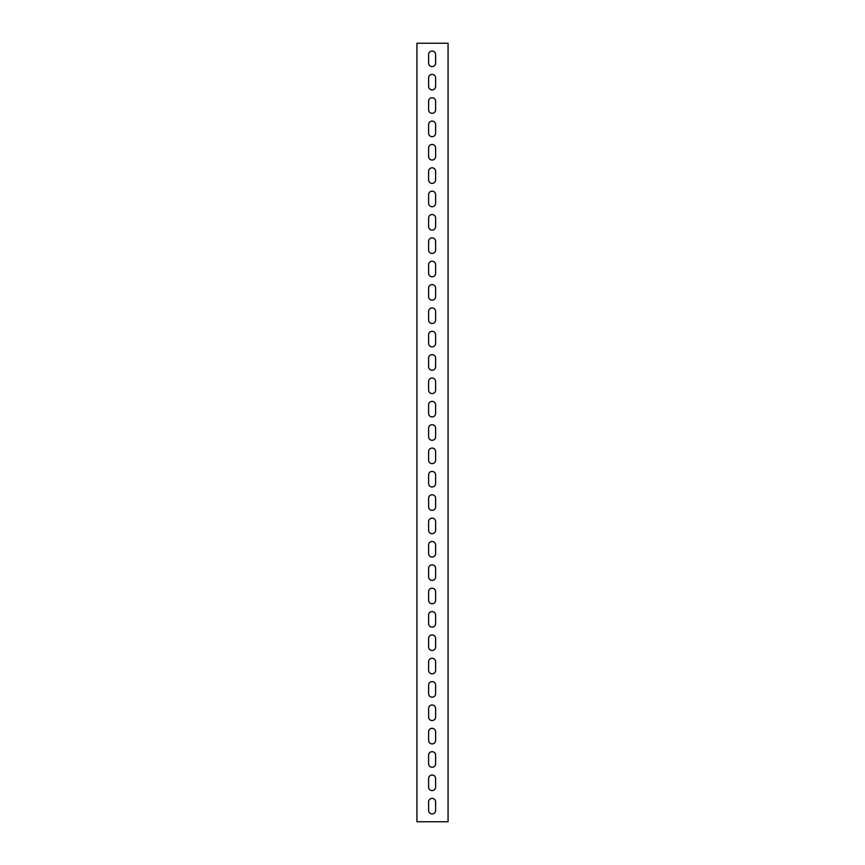 <?xml version="1.0" encoding="UTF-8"?>
<svg xmlns="http://www.w3.org/2000/svg" width="865" height="865" viewBox="0 0 865 865"><rect width="100%" height="100%" fill="white"/><g stroke="black" fill="none" stroke-linecap="round" stroke-linejoin="round"><path stroke-width="1.3" d="M446.513 43.25L416.93 43.25L416.93 821.75L448.07 821.75L448.07 43.25L446.513 43.25M435.614 63.102A3.503 3.503 0 0 1 432.111 66.605A3.503 3.503 0 0 1 428.608 63.102L428.608 54.538A3.503 3.503 0 0 1 432.111 51.035A3.503 3.503 0 0 1 435.614 54.538L435.614 63.102A3.503 3.503 0 0 1 432.111 66.605A3.503 3.503 0 0 1 428.608 63.102M435.614 86.457A3.503 3.503 0 0 1 432.111 89.96A3.503 3.503 0 0 1 428.608 86.457L428.608 77.893A3.503 3.503 0 0 1 432.111 74.39A3.503 3.503 0 0 1 435.614 77.893L435.614 86.457A3.503 3.503 0 0 1 432.111 89.96A3.503 3.503 0 0 1 428.608 86.457M435.614 109.812A3.503 3.503 0 0 1 432.111 113.315A3.503 3.503 0 0 1 428.608 109.812L428.608 101.248A3.503 3.503 0 0 1 432.111 97.745A3.503 3.503 0 0 1 435.614 101.248L435.614 109.812A3.503 3.503 0 0 1 432.111 113.315A3.503 3.503 0 0 1 428.608 109.812M435.614 133.167A3.503 3.503 0 0 1 432.111 136.67A3.503 3.503 0 0 1 428.608 133.167L428.608 124.603A3.503 3.503 0 0 1 432.111 121.1A3.503 3.503 0 0 1 435.614 124.603L435.614 133.167A3.503 3.503 0 0 1 432.111 136.67A3.503 3.503 0 0 1 428.608 133.167M435.614 156.522A3.503 3.503 0 0 1 432.111 160.025A3.503 3.503 0 0 1 428.608 156.522L428.608 147.958A3.503 3.503 0 0 1 432.111 144.455A3.503 3.503 0 0 1 435.614 147.958L435.614 156.522A3.503 3.503 0 0 1 432.111 160.025A3.503 3.503 0 0 1 428.608 156.522M435.614 179.877A3.503 3.503 0 0 1 432.111 183.38A3.503 3.503 0 0 1 428.608 179.877L428.608 171.313A3.503 3.503 0 0 1 432.111 167.81A3.503 3.503 0 0 1 435.614 171.313L435.614 179.877A3.503 3.503 0 0 1 432.111 183.38A3.503 3.503 0 0 1 428.608 179.877M435.614 203.232A3.503 3.503 0 0 1 432.111 206.735A3.503 3.503 0 0 1 428.608 203.232L428.608 194.668A3.503 3.503 0 0 1 432.111 191.165A3.503 3.503 0 0 1 435.614 194.668L435.614 203.232A3.503 3.503 0 0 1 432.111 206.735A3.503 3.503 0 0 1 428.608 203.232M435.614 226.587A3.503 3.503 0 0 1 432.111 230.09A3.503 3.503 0 0 1 428.608 226.587L428.608 218.023A3.503 3.503 0 0 1 432.111 214.52A3.503 3.503 0 0 1 435.614 218.023L435.614 226.587A3.503 3.503 0 0 1 432.111 230.09A3.503 3.503 0 0 1 428.608 226.587M435.614 249.942A3.503 3.503 0 0 1 432.111 253.445A3.503 3.503 0 0 1 428.608 249.942L428.608 241.378A3.503 3.503 0 0 1 432.111 237.875A3.503 3.503 0 0 1 435.614 241.378L435.614 249.942A3.503 3.503 0 0 1 432.111 253.445A3.503 3.503 0 0 1 428.608 249.942M435.614 273.297A3.503 3.503 0 0 1 432.111 276.8A3.503 3.503 0 0 1 428.608 273.297L428.608 264.733A3.503 3.503 0 0 1 432.111 261.23A3.503 3.503 0 0 1 435.614 264.733L435.614 273.297A3.503 3.503 0 0 1 432.111 276.8A3.503 3.503 0 0 1 428.608 273.297M435.614 296.652A3.503 3.503 0 0 1 432.111 300.155A3.503 3.503 0 0 1 428.608 296.652L428.608 288.088A3.503 3.503 0 0 1 432.111 284.585A3.503 3.503 0 0 1 435.614 288.088L435.614 296.652A3.503 3.503 0 0 1 432.111 300.155A3.503 3.503 0 0 1 428.608 296.652M435.614 320.007A3.503 3.503 0 0 1 432.111 323.51A3.503 3.503 0 0 1 428.608 320.007L428.608 311.443A3.503 3.503 0 0 1 432.111 307.94A3.503 3.503 0 0 1 435.614 311.443L435.614 320.007A3.503 3.503 0 0 1 432.111 323.51A3.503 3.503 0 0 1 428.608 320.007M435.614 343.362A3.503 3.503 0 0 1 432.111 346.865A3.503 3.503 0 0 1 428.608 343.362L428.608 334.798A3.503 3.503 0 0 1 432.111 331.295A3.503 3.503 0 0 1 435.614 334.798L435.614 343.362A3.503 3.503 0 0 1 432.111 346.865A3.503 3.503 0 0 1 428.608 343.362M435.614 366.717A3.503 3.503 0 0 1 432.111 370.22A3.503 3.503 0 0 1 428.608 366.717L428.608 358.153A3.503 3.503 0 0 1 432.111 354.65A3.503 3.503 0 0 1 435.614 358.153L435.614 366.717A3.503 3.503 0 0 1 432.111 370.22A3.503 3.503 0 0 1 428.608 366.717M435.614 390.072A3.503 3.503 0 0 1 432.111 393.575A3.503 3.503 0 0 1 428.608 390.072L428.608 381.508A3.503 3.503 0 0 1 432.111 378.005A3.503 3.503 0 0 1 435.614 381.508L435.614 390.072A3.503 3.503 0 0 1 432.111 393.575A3.503 3.503 0 0 1 428.608 390.072M435.614 413.427A3.503 3.503 0 0 1 432.111 416.93A3.503 3.503 0 0 1 428.608 413.427L428.608 404.863A3.503 3.503 0 0 1 432.111 401.36A3.503 3.503 0 0 1 435.614 404.863L435.614 413.427A3.503 3.503 0 0 1 432.111 416.93A3.503 3.503 0 0 1 428.608 413.427M435.614 436.782A3.503 3.503 0 0 1 432.111 440.285A3.503 3.503 0 0 1 428.608 436.782L428.608 428.218A3.503 3.503 0 0 1 432.111 424.715A3.503 3.503 0 0 1 435.614 428.218L435.614 436.782A3.503 3.503 0 0 1 432.111 440.285A3.503 3.503 0 0 1 428.608 436.782M435.614 460.137A3.503 3.503 0 0 1 432.111 463.64A3.503 3.503 0 0 1 428.608 460.137L428.608 451.573A3.503 3.503 0 0 1 432.111 448.07A3.503 3.503 0 0 1 435.614 451.573L435.614 460.137A3.503 3.503 0 0 1 432.111 463.64A3.503 3.503 0 0 1 428.608 460.137M435.614 483.492A3.503 3.503 0 0 1 432.111 486.995A3.503 3.503 0 0 1 428.608 483.492L428.608 474.928A3.503 3.503 0 0 1 432.111 471.425A3.503 3.503 0 0 1 435.614 474.928L435.614 483.492A3.503 3.503 0 0 1 432.111 486.995A3.503 3.503 0 0 1 428.608 483.492M435.614 506.847A3.503 3.503 0 0 1 432.111 510.35A3.503 3.503 0 0 1 428.608 506.847L428.608 498.283A3.503 3.503 0 0 1 432.111 494.78A3.503 3.503 0 0 1 435.614 498.283L435.614 506.847A3.503 3.503 0 0 1 432.111 510.35A3.503 3.503 0 0 1 428.608 506.847M435.614 530.202A3.503 3.503 0 0 1 432.111 533.705A3.503 3.503 0 0 1 428.608 530.202L428.608 521.638A3.503 3.503 0 0 1 432.111 518.135A3.503 3.503 0 0 1 435.614 521.638L435.614 530.202A3.503 3.503 0 0 1 432.111 533.705A3.503 3.503 0 0 1 428.608 530.202M435.614 553.557A3.503 3.503 0 0 1 432.111 557.06A3.503 3.503 0 0 1 428.608 553.557L428.608 544.993A3.503 3.503 0 0 1 432.111 541.49A3.503 3.503 0 0 1 435.614 544.993L435.614 553.557A3.503 3.503 0 0 1 432.111 557.06A3.503 3.503 0 0 1 428.608 553.557M435.614 576.912A3.503 3.503 0 0 1 432.111 580.415A3.503 3.503 0 0 1 428.608 576.912L428.608 568.348A3.503 3.503 0 0 1 432.111 564.845A3.503 3.503 0 0 1 435.614 568.348L435.614 576.912A3.503 3.503 0 0 1 432.111 580.415A3.503 3.503 0 0 1 428.608 576.912M435.614 600.267A3.503 3.503 0 0 1 432.111 603.77A3.503 3.503 0 0 1 428.608 600.267L428.608 591.703A3.503 3.503 0 0 1 432.111 588.2A3.503 3.503 0 0 1 435.614 591.703L435.614 600.267A3.503 3.503 0 0 1 432.111 603.77A3.503 3.503 0 0 1 428.608 600.267M435.614 623.622A3.503 3.503 0 0 1 432.111 627.125A3.503 3.503 0 0 1 428.608 623.622L428.608 615.058A3.503 3.503 0 0 1 432.111 611.555A3.503 3.503 0 0 1 435.614 615.058L435.614 623.622A3.503 3.503 0 0 1 432.111 627.125A3.503 3.503 0 0 1 428.608 623.622M435.614 646.977A3.503 3.503 0 0 1 432.111 650.48A3.503 3.503 0 0 1 428.608 646.977L428.608 638.413A3.503 3.503 0 0 1 432.111 634.91A3.503 3.503 0 0 1 435.614 638.413L435.614 646.977A3.503 3.503 0 0 1 432.111 650.48A3.503 3.503 0 0 1 428.608 646.977M435.614 670.332A3.503 3.503 0 0 1 432.111 673.835A3.503 3.503 0 0 1 428.608 670.332L428.608 661.768A3.503 3.503 0 0 1 432.111 658.265A3.503 3.503 0 0 1 435.614 661.768L435.614 670.332A3.503 3.503 0 0 1 432.111 673.835A3.503 3.503 0 0 1 428.608 670.332M435.614 693.687A3.503 3.503 0 0 1 432.111 697.19A3.503 3.503 0 0 1 428.608 693.687L428.608 685.123A3.503 3.503 0 0 1 432.111 681.62A3.503 3.503 0 0 1 435.614 685.123L435.614 693.687A3.503 3.503 0 0 1 432.111 697.19A3.503 3.503 0 0 1 428.608 693.687M435.614 717.042A3.503 3.503 0 0 1 432.111 720.545A3.503 3.503 0 0 1 428.608 717.042L428.608 708.478A3.503 3.503 0 0 1 432.111 704.975A3.503 3.503 0 0 1 435.614 708.478L435.614 717.042A3.503 3.503 0 0 1 432.111 720.545A3.503 3.503 0 0 1 428.608 717.042M435.614 740.397A3.503 3.503 0 0 1 432.111 743.9A3.503 3.503 0 0 1 428.608 740.397L428.608 731.833A3.503 3.503 0 0 1 432.111 728.33A3.503 3.503 0 0 1 435.614 731.833L435.614 740.397A3.503 3.503 0 0 1 432.111 743.9A3.503 3.503 0 0 1 428.608 740.397M435.614 763.752A3.503 3.503 0 0 1 432.111 767.255A3.503 3.503 0 0 1 428.608 763.752L428.608 755.188A3.503 3.503 0 0 1 432.111 751.685A3.503 3.503 0 0 1 435.614 755.188L435.614 763.752A3.503 3.503 0 0 1 432.111 767.255A3.503 3.503 0 0 1 428.608 763.752M435.614 787.107A3.503 3.503 0 0 1 432.111 790.61A3.503 3.503 0 0 1 428.608 787.107L428.608 778.543A3.503 3.503 0 0 1 432.111 775.04A3.503 3.503 0 0 1 435.614 778.543L435.614 787.107A3.503 3.503 0 0 1 432.111 790.61A3.503 3.503 0 0 1 428.608 787.107M435.614 810.462A3.503 3.503 0 0 1 432.111 813.965A3.503 3.503 0 0 1 428.608 810.462L428.608 801.898A3.503 3.503 0 0 1 432.111 798.395A3.503 3.503 0 0 1 435.614 801.898L435.614 810.462A3.503 3.503 0 0 1 432.111 813.965A3.503 3.503 0 0 1 428.608 810.462M428.608 54.538A3.503 3.503 0 0 1 432.111 51.035A3.503 3.503 0 0 1 435.614 54.538M428.608 77.893A3.503 3.503 0 0 1 432.111 74.39A3.503 3.503 0 0 1 435.614 77.893M428.608 101.248A3.503 3.503 0 0 1 432.111 97.745A3.503 3.503 0 0 1 435.614 101.248M428.608 124.603A3.503 3.503 0 0 1 432.111 121.1A3.503 3.503 0 0 1 435.614 124.603M428.608 147.958A3.503 3.503 0 0 1 432.111 144.455A3.503 3.503 0 0 1 435.614 147.958M428.608 171.313A3.503 3.503 0 0 1 432.111 167.81A3.503 3.503 0 0 1 435.614 171.313M428.608 194.668A3.503 3.503 0 0 1 432.111 191.165A3.503 3.503 0 0 1 435.614 194.668M428.608 218.023A3.503 3.503 0 0 1 432.111 214.52A3.503 3.503 0 0 1 435.614 218.023M428.608 241.378A3.503 3.503 0 0 1 432.111 237.875A3.503 3.503 0 0 1 435.614 241.378M428.608 264.733A3.503 3.503 0 0 1 432.111 261.23A3.503 3.503 0 0 1 435.614 264.733M428.608 288.088A3.503 3.503 0 0 1 432.111 284.585A3.503 3.503 0 0 1 435.614 288.088M428.608 311.443A3.503 3.503 0 0 1 432.111 307.94A3.503 3.503 0 0 1 435.614 311.443M428.608 334.798A3.503 3.503 0 0 1 432.111 331.295A3.503 3.503 0 0 1 435.614 334.798M428.608 358.153A3.503 3.503 0 0 1 432.111 354.65A3.503 3.503 0 0 1 435.614 358.153M428.608 381.508A3.503 3.503 0 0 1 432.111 378.005A3.503 3.503 0 0 1 435.614 381.508M428.608 404.863A3.503 3.503 0 0 1 432.111 401.36A3.503 3.503 0 0 1 435.614 404.863M428.608 428.218A3.503 3.503 0 0 1 432.111 424.715A3.503 3.503 0 0 1 435.614 428.218M428.608 451.573A3.503 3.503 0 0 1 432.111 448.07A3.503 3.503 0 0 1 435.614 451.573M428.608 474.928A3.503 3.503 0 0 1 432.111 471.425A3.503 3.503 0 0 1 435.614 474.928M428.608 498.283A3.503 3.503 0 0 1 432.111 494.78A3.503 3.503 0 0 1 435.614 498.283M428.608 521.638A3.503 3.503 0 0 1 432.111 518.135A3.503 3.503 0 0 1 435.614 521.638M428.608 544.993A3.503 3.503 0 0 1 432.111 541.49A3.503 3.503 0 0 1 435.614 544.993M428.608 568.348A3.503 3.503 0 0 1 432.111 564.845A3.503 3.503 0 0 1 435.614 568.348M428.608 591.703A3.503 3.503 0 0 1 432.111 588.2A3.503 3.503 0 0 1 435.614 591.703M428.608 615.058A3.503 3.503 0 0 1 432.111 611.555A3.503 3.503 0 0 1 435.614 615.058M428.608 638.413A3.503 3.503 0 0 1 432.111 634.91A3.503 3.503 0 0 1 435.614 638.413M428.608 661.768A3.503 3.503 0 0 1 432.111 658.265A3.503 3.503 0 0 1 435.614 661.768M428.608 685.123A3.503 3.503 0 0 1 432.111 681.62A3.503 3.503 0 0 1 435.614 685.123M428.608 708.478A3.503 3.503 0 0 1 432.111 704.975A3.503 3.503 0 0 1 435.614 708.478M428.608 731.833A3.503 3.503 0 0 1 432.111 728.33A3.503 3.503 0 0 1 435.614 731.833M428.608 755.188A3.503 3.503 0 0 1 432.111 751.685A3.503 3.503 0 0 1 435.614 755.188M428.608 778.543A3.503 3.503 0 0 1 432.111 775.04A3.503 3.503 0 0 1 435.614 778.543M428.608 801.898A3.503 3.503 0 0 1 432.111 798.395A3.503 3.503 0 0 1 435.614 801.898"/></g></svg>
